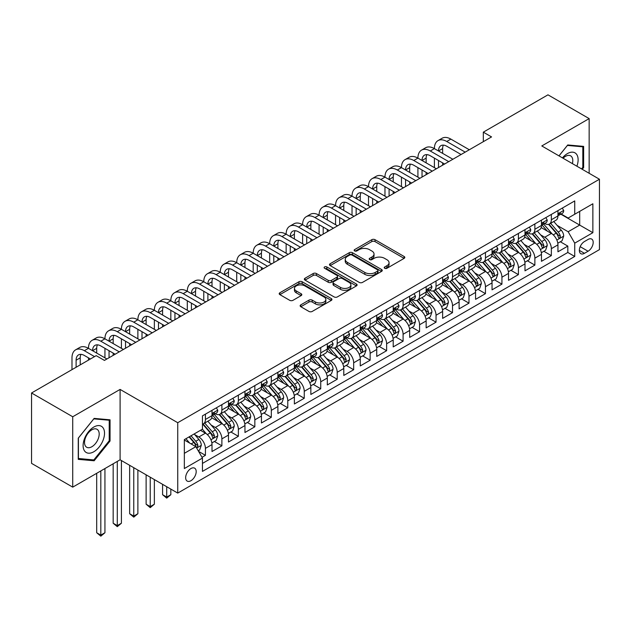 <?xml version="1.0" encoding="UTF-8"?>
<svg xmlns="http://www.w3.org/2000/svg" width="631" height="631" viewBox="0 0 631 631"><rect width="100%" height="100%" fill="white"/><g stroke="black" fill="none" stroke-linecap="round" stroke-linejoin="round"><path stroke-width="0.95" d="M384.689 268.285A1.601 0.923 0 0 0 386.953 268.285L404.132 258.363A2.287 1.317 0 0 0 404.802 257.432A2.287 1.317 0 0 0 404.132 256.494L375.027 239.693A2.287 1.317 0 0 0 371.793 239.693L354.614 249.616A1.601 0.923 0 0 0 354.149 250.262A1.601 0.923 0 0 0 354.614 250.917A1.601 0.923 0 0 0 356.878 250.917L359.102 249.639A7.32 4.228 0 0 1 369.45 249.639L371.88 251.035A7.32 4.228 0 0 1 374.017 254.025A7.32 4.228 0 0 1 371.88 257.014L369.656 258.292A1.601 0.923 0 0 0 369.182 258.947A1.601 0.923 0 0 0 369.656 259.601A1.601 0.923 0 0 0 371.919 259.601L374.144 258.316A7.32 4.228 0 0 1 384.492 258.316L386.913 259.72A7.32 4.228 0 0 1 389.059 262.709A7.32 4.228 0 0 1 386.913 265.69L384.689 266.976A1.601 0.923 0 0 0 384.224 267.631A1.601 0.923 0 0 0 384.689 268.285L384.689 266.976M190.925 480.719A7.454 4.307 120 0 0 195.791 474.149A7.454 4.307 120 0 0 194.656 468.178A7.454 4.307 120 0 0 190.925 468.549A7.454 4.307 120 0 0 186.058 475.119A7.454 4.307 120 0 0 187.194 481.09A7.454 4.307 120 0 0 190.925 480.719M300.813 304.852A2.287 1.317 0 0 0 300.143 305.79A2.287 1.317 0 0 0 300.813 306.721L308.977 311.438A2.287 1.317 0 0 0 312.211 311.438L331.291 300.419A2.287 1.317 0 0 0 331.961 299.488A2.287 1.317 0 0 0 331.291 298.55L302.186 281.749A2.287 1.317 0 0 0 298.952 281.749L279.872 292.768A2.287 1.317 0 0 0 279.202 293.699A2.287 1.317 0 0 0 279.872 294.63L289.739 300.324A2.287 1.317 0 0 0 292.973 300.324L301.137 295.608A2.287 1.317 0 0 0 301.807 294.677A2.287 1.317 0 0 0 301.137 293.746L296.247 290.923A6.121 3.534 0 0 1 294.456 288.422A6.121 3.534 0 0 1 298.226 285.165A6.121 3.534 0 0 1 304.899 285.93L324.058 296.988A6.121 3.534 0 0 1 325.848 299.488A6.121 3.534 0 0 1 322.07 302.746A6.121 3.534 0 0 1 315.405 301.981L312.211 300.143A2.287 1.317 0 0 0 308.977 300.143L300.813 304.852L300.813 306.721M120.095 389.422L72.731 416.76L31.55 392.987L31.55 463.367L72.731 487.14L120.095 459.794L177.745 493.087L177.745 422.707L120.095 389.422L120.095 459.794M589.157 173.296L589.157 118.604L541.792 145.95L599.45 179.236L177.745 422.707M589.157 118.604L547.976 94.831L483.314 132.163L483.314 141.667M31.55 392.987L96.204 355.655L104.438 360.411L491.557 136.919L483.314 132.163M359.268 282.404A2.287 1.317 0 0 0 362.502 282.404L381.581 271.385A2.287 1.317 0 0 0 382.252 270.454A2.287 1.317 0 0 0 381.581 269.516L352.477 252.715A2.287 1.317 0 0 0 349.243 252.715L330.163 263.734A2.287 1.317 0 0 0 329.492 264.665A2.287 1.317 0 0 0 330.163 265.596L359.268 282.404M325.225 268.632A1.601 0.923 0 0 1 326.842 268.853L326.842 266.952L356.436 284.037A2.287 1.317 0 0 1 357.107 284.967A2.287 1.317 0 0 1 356.436 285.906L337.356 296.917A2.287 1.317 0 0 1 334.122 296.917L305.018 280.117L305.018 278.247A2.287 1.317 0 0 0 304.347 279.178A2.287 1.317 0 0 0 305.018 280.117M305.018 278.247L313.181 273.531A2.287 1.317 0 0 1 316.415 273.531L328.223 280.345A2.287 1.317 0 0 0 331.456 280.345L336.867 277.222A2.287 1.317 0 0 0 337.538 276.291A2.287 1.317 0 0 0 336.867 275.353L324.579 268.262A1.601 0.923 0 0 1 324.113 267.607A1.601 0.923 0 0 1 325.099 266.755A1.601 0.923 0 0 1 326.842 266.952M201.999 457.301L205.422 455.33L198.584 451.378M194.695 434.585L198.828 436.975A9.315 5.379 60 0 1 205.422 448.381L212.008 444.579L212.008 451.52L221.891 445.817L214.398 441.487M211.172 425.073L215.305 427.463A9.315 5.379 60 0 1 221.891 438.876L228.485 435.067L228.485 442.015L238.368 436.305L230.867 431.983M227.641 415.561L231.774 417.951A9.315 5.379 60 0 1 238.368 429.364L244.954 425.562L244.954 432.503L254.837 426.793L247.344 422.47M244.11 406.056L248.251 408.438A9.315 5.379 60 0 1 254.837 419.852L261.431 416.05L261.431 422.991L271.314 417.288L263.813 412.958M260.587 396.544L264.72 398.926A9.315 5.379 60 0 1 271.314 410.339L277.9 406.538L277.9 413.479L287.783 407.776L280.29 403.446M277.056 387.032L281.197 389.422A9.315 5.379 60 0 1 287.783 400.835L294.377 397.025L294.377 403.974L304.26 398.264L296.759 393.933M293.533 377.519L297.666 379.909A9.315 5.379 60 0 1 304.26 391.323L310.846 387.521L310.846 394.462L320.729 388.751L313.236 384.429M310.002 368.007L314.143 370.397A9.315 5.379 60 0 1 320.729 381.81L327.315 378.008L327.315 384.949L337.206 379.247L329.705 374.917M326.479 358.503L330.612 360.885A9.315 5.379 60 0 1 337.206 372.298L343.792 368.496L343.792 375.437L353.675 369.734L346.182 365.404M342.948 348.99L347.089 351.38A9.315 5.379 60 0 1 353.675 362.793L360.262 358.984L360.262 365.933L370.145 360.222L362.651 355.892M359.425 339.478L363.559 341.868A9.315 5.379 60 0 1 370.145 353.281L376.739 349.479L376.739 356.42L386.622 350.71L379.128 346.387M375.895 329.966L380.036 332.356A9.315 5.379 60 0 1 386.622 343.769L393.208 339.967L393.208 346.908L403.091 341.205L395.598 336.875M392.372 320.461L396.505 322.843A9.315 5.379 60 0 1 403.091 334.256L409.685 330.455L409.685 337.396L419.568 331.693L412.075 327.363M408.841 310.949L412.982 313.339A9.315 5.379 60 0 1 419.568 324.752L426.154 320.942L426.154 327.883L436.037 322.181L428.544 317.85M425.318 301.437L429.451 303.826A9.315 5.379 60 0 1 436.037 315.24L442.631 311.43L442.631 318.379L452.514 312.668L445.021 308.346M441.787 291.924L445.92 294.314A9.315 5.379 60 0 1 452.514 305.727L459.1 301.926L459.1 308.867L468.983 303.156L461.49 298.834M458.264 282.42L462.397 284.802A9.315 5.379 60 0 1 468.983 296.215L475.577 292.413L475.577 299.354L485.46 293.652L477.967 289.321M474.733 272.907L478.866 275.297A9.315 5.379 60 0 1 485.46 286.703L492.046 282.901L492.046 289.842L501.929 284.139L494.436 279.809M491.21 263.395L495.343 265.785A9.315 5.379 60 0 1 501.929 277.198L508.523 273.389L508.523 280.338L518.406 274.627L510.905 270.305M507.679 253.883L511.812 256.273A9.315 5.379 60 0 1 518.406 267.686L524.992 263.884L524.992 270.825L534.875 265.115L527.382 260.792M524.148 244.371L528.289 246.76A9.315 5.379 60 0 1 534.875 258.174L541.469 254.372L541.469 261.313L551.352 255.61L551.352 248.661A9.315 5.379 -120 0 0 544.758 237.248L540.625 234.866M543.851 251.28L551.352 255.61M212.008 444.579A9.315 5.379 -120 0 0 205.422 433.166L200.477 430.318M228.485 435.067A9.315 5.379 -120 0 0 221.891 423.653L211.708 417.777M244.954 425.562A9.315 5.379 -120 0 0 238.368 414.149L228.177 408.265M261.431 416.05A9.315 5.379 -120 0 0 254.837 404.637L244.654 398.753M277.9 406.538A9.315 5.379 -120 0 0 271.314 395.124L261.124 389.248M294.377 397.025A9.315 5.379 -120 0 0 287.783 385.612L277.601 379.736M310.846 387.521A9.315 5.379 -120 0 0 304.26 376.108L294.07 370.223M327.315 378.008A9.315 5.379 -120 0 0 320.729 366.595L310.547 360.711M343.792 368.496A9.315 5.379 -120 0 0 337.206 357.083L327.016 351.199M360.262 358.984A9.315 5.379 -120 0 0 353.675 347.571L343.485 341.694M376.739 349.479A9.315 5.379 -120 0 0 370.145 338.066L359.962 332.182M393.208 339.967A9.315 5.379 -120 0 0 386.622 328.554L376.431 322.67M409.685 330.455A9.315 5.379 -120 0 0 403.091 319.041L392.908 313.157M426.154 320.942A9.315 5.379 -120 0 0 419.568 309.529L409.377 303.653M442.631 311.43A9.315 5.379 -120 0 0 436.037 300.025L425.854 294.141M459.1 301.926A9.315 5.379 -120 0 0 452.514 290.512L442.323 284.628M475.577 292.413A9.315 5.379 -120 0 0 468.983 281L458.8 275.116M492.046 282.901A9.315 5.379 -120 0 0 485.46 271.488L475.269 265.612M508.523 273.389A9.315 5.379 -120 0 0 501.929 261.975L491.746 256.099M524.992 263.884A9.315 5.379 -120 0 0 518.406 252.471L508.215 246.587M541.469 254.372A9.315 5.379 -120 0 0 534.875 242.959L524.692 237.075M588.084 239.441L584.456 241.531A7.225 4.172 120 0 0 579.739 247.896A7.225 4.172 120 0 0 580.851 253.686A7.225 4.172 120 0 0 584.456 253.323L588.084 251.233A7.225 4.172 120 0 0 592.801 244.867A7.225 4.172 120 0 0 591.697 239.078A7.225 4.172 120 0 0 588.084 239.441M177.745 493.087L599.45 249.616L599.45 179.236M184.339 453.326L195.862 446.669L202.456 458.082L202.456 471.396L574.738 256.462L574.738 243.148L568.152 231.735L557.094 225.354M202.456 458.082L184.339 468.549L184.339 439.633L202.456 429.175L202.456 415.861L574.738 200.918L574.738 214.232L592.864 203.774L592.864 232.689L574.738 243.148M215.218 413.715L215.305 413.762A9.315 5.379 60 0 0 219.967 414.228L226.553 410.426A9.315 5.379 -120 0 0 228.485 406.159L228.485 400.835M231.687 404.203L231.774 404.258A9.315 5.379 60 0 0 236.436 404.716L243.022 400.914A9.315 5.379 -120 0 0 244.954 396.647L244.954 391.323M248.164 394.698L248.251 394.746A9.315 5.379 60 0 0 252.913 395.203L259.499 391.401A9.315 5.379 -120 0 0 261.431 387.134L261.431 381.81M264.634 385.186L264.72 385.233A9.315 5.379 60 0 0 269.382 385.699L275.968 381.889A9.315 5.379 -120 0 0 277.9 377.63L277.9 372.298M281.11 375.674L281.197 375.721A9.315 5.379 60 0 0 285.851 376.186L292.445 372.385A9.315 5.379 -120 0 0 294.377 368.118L294.377 362.793M297.58 366.161L297.666 366.217A9.315 5.379 60 0 0 302.328 366.674L308.914 362.872A9.315 5.379 -120 0 0 310.846 358.605L310.846 353.281M314.057 356.657L314.143 356.704A9.315 5.379 60 0 0 318.797 357.162L325.391 353.36A9.315 5.379 -120 0 0 327.315 349.093L327.315 343.769M330.526 347.145L330.612 347.192A9.315 5.379 60 0 0 335.274 347.657L341.86 343.848A9.315 5.379 -120 0 0 343.792 339.581L343.792 334.256M347.003 337.632L347.089 337.68A9.315 5.379 60 0 0 351.743 338.145L358.337 334.343A9.315 5.379 -120 0 0 360.262 330.076L360.262 324.744M363.472 328.12L363.559 328.175A9.315 5.379 60 0 0 368.22 328.633L374.806 324.831A9.315 5.379 -120 0 0 376.739 320.564L376.739 315.24M379.949 318.608L380.036 318.663A9.315 5.379 60 0 0 384.689 319.12L391.283 315.319A9.315 5.379 -120 0 0 393.208 311.051L393.208 305.727M396.418 309.103L396.505 309.151A9.315 5.379 60 0 0 401.166 309.616L407.752 305.806A9.315 5.379 -120 0 0 409.685 301.539L409.685 296.215M412.895 299.591L412.982 299.638A9.315 5.379 60 0 0 417.635 300.104L424.229 296.294A9.315 5.379 -120 0 0 426.154 292.035L426.154 286.703M429.364 290.079L429.451 290.126A9.315 5.379 60 0 0 434.112 290.591L440.698 286.789A9.315 5.379 -120 0 0 442.631 282.522L442.631 277.198M445.841 280.566L445.92 280.621A9.315 5.379 60 0 0 450.581 281.079L457.175 277.277A9.315 5.379 -120 0 0 459.1 273.01L459.1 267.686M462.31 271.062L462.397 271.109A9.315 5.379 60 0 0 467.058 271.567L473.644 267.765A9.315 5.379 -120 0 0 475.577 263.498L475.577 258.174M478.779 261.55L478.866 261.597A9.315 5.379 60 0 0 483.527 262.062L490.113 258.253A9.315 5.379 -120 0 0 492.046 253.993L492.046 248.661M495.256 252.037L495.343 252.084A9.315 5.379 60 0 0 500.004 252.55L506.59 248.748A9.315 5.379 -120 0 0 508.523 244.481L508.523 239.157M511.725 242.525L511.812 242.58A9.315 5.379 60 0 0 516.473 243.038L523.06 239.236A9.315 5.379 -120 0 0 524.992 234.969L524.992 229.645M528.202 233.02L528.289 233.068A9.315 5.379 60 0 0 532.95 233.525L539.537 229.723A9.315 5.379 -120 0 0 541.469 225.456L541.469 220.132M202.456 463.414L567.821 252.471L567.821 246.098L557.938 251.801L557.938 244.86A9.315 5.379 -120 0 0 551.352 233.446L541.161 227.562M544.671 223.508L544.758 223.555A9.315 5.379 -120 0 0 549.42 224.021A9.315 5.379 -120 0 0 551.352 219.754L551.352 214.43M549.42 224.021L556.006 220.211A9.315 5.379 -120 0 0 557.938 215.944L557.938 210.62M205.422 414.149L205.422 419.473A9.315 5.379 60 0 1 203.49 423.74A9.315 5.379 60 0 1 202.456 424.111M203.49 423.74L210.084 419.93A9.315 5.379 -120 0 0 212.008 415.671L212.008 410.339M221.891 404.637L221.891 409.961A9.315 5.379 60 0 1 219.967 414.228M238.368 395.124L238.368 400.448A9.315 5.379 60 0 1 236.436 404.716M254.837 385.612L254.837 390.944A9.315 5.379 60 0 1 252.913 395.203M271.314 376.108L271.314 381.432A9.315 5.379 60 0 1 269.382 385.699M287.783 366.595L287.783 371.919A9.315 5.379 60 0 1 285.851 376.186M304.26 357.083L304.26 362.407A9.315 5.379 60 0 1 302.328 366.674M320.729 347.571L320.729 352.903A9.315 5.379 60 0 1 318.797 357.162M337.206 338.066L337.206 343.39A9.315 5.379 60 0 1 335.274 347.657M353.675 328.554L353.675 333.878A9.315 5.379 60 0 1 351.743 338.145M370.145 319.041L370.145 324.366A9.315 5.379 60 0 1 368.22 328.633M386.622 309.529L386.622 314.853A9.315 5.379 60 0 1 384.689 319.12M403.091 300.017L403.091 305.349A9.315 5.379 60 0 1 401.166 309.616M419.568 290.512L419.568 295.836A9.315 5.379 60 0 1 417.635 300.104M436.037 281L436.037 286.324A9.315 5.379 60 0 1 434.112 290.591M452.514 271.488L452.514 276.812A9.315 5.379 60 0 1 450.581 281.079M468.983 261.975L468.983 267.307A9.315 5.379 60 0 1 467.058 271.567M485.46 252.471L485.46 257.795A9.315 5.379 60 0 1 483.527 262.062M501.929 242.959L501.929 248.283A9.315 5.379 60 0 1 500.004 252.55M518.406 233.446L518.406 238.77A9.315 5.379 60 0 1 516.473 243.038M534.875 223.934L534.875 229.266A9.315 5.379 60 0 1 532.95 233.525M534.875 258.174L534.875 265.115M518.406 267.686L518.406 274.627M501.929 277.198L501.929 284.139M485.46 286.703L485.46 293.652M468.983 296.215L468.983 303.156M452.514 305.727L452.514 312.668M436.037 315.24L436.037 322.181M419.568 324.752L419.568 331.693M403.091 334.256L403.091 341.205M386.622 343.769L386.622 350.71M370.145 353.281L370.145 360.222M353.675 362.793L353.675 369.734M337.206 372.298L337.206 379.247M320.729 381.81L320.729 388.751M304.26 391.323L304.26 398.264M287.783 400.835L287.783 407.776M271.314 410.339L271.314 417.288M254.837 419.852L254.837 426.793M238.368 429.364L238.368 436.305M221.891 438.876L221.891 445.817M205.422 448.381L205.422 455.33M195.862 446.669L184.339 440.012M568.152 231.735L579.684 225.078L579.684 211.385L592.864 203.774M560.817 214.185L592.864 232.689M561.148 213.996L568.152 218.042L574.738 214.232M72.731 416.76L72.731 487.14M560.328 241.768L567.821 246.098M567.821 252.471L574.738 256.462M582.247 169.305L583.636 167.578L583.636 146.384L567.742 144.964L558.971 155.873M78.252 459.36L94.145 460.78L110.046 441.006L110.046 419.812L94.145 418.392L78.252 438.166L78.252 459.36M582.815 167.105L583.636 167.578M109.218 440.533L110.046 441.006M92.465 459.81L94.145 460.78M385.328 268.506L386.913 267.591A7.32 4.228 0 0 0 389.059 264.61L389.059 262.709M374.017 254.025L374.017 255.926A7.32 4.228 0 0 1 371.88 258.915L370.294 259.83M404.1 258.379L375.027 241.594A2.287 1.317 0 0 0 371.793 241.594L355.253 251.146M381.55 271.401L352.477 254.616A2.287 1.317 0 0 0 349.243 254.616L330.194 265.619M377.535 271.109A1.601 0.923 0 0 0 378.008 270.454A1.601 0.923 0 0 0 377.535 269.8L351.988 255.05A1.601 0.923 0 0 0 349.724 255.05L347.381 256.407A7.32 4.228 0 0 0 345.236 259.388A7.32 4.228 0 0 0 347.381 262.378L364.844 272.458A7.32 4.228 0 0 0 375.193 272.458L377.535 271.109L377.535 273.01A1.601 0.923 0 0 0 378.008 272.355L378.008 270.454M345.236 259.388L345.236 261.297A7.32 4.228 0 0 0 347.381 264.279L347.381 262.378M377.535 273.01L375.193 274.359A7.32 4.228 0 0 1 364.844 274.359L347.381 264.279M305.049 280.132L313.181 275.439L313.181 273.531M337.538 276.291L337.538 278.192A2.287 1.317 0 0 1 336.867 279.123L331.456 282.254A2.287 1.317 0 0 1 328.223 282.254L316.415 275.439A2.287 1.317 0 0 0 313.181 275.439M326.842 268.853L356.405 285.922M340.472 287.42A6.121 3.534 0 0 0 347.137 288.186A6.121 3.534 0 0 0 350.907 284.92A6.121 3.534 0 0 0 349.117 282.428L342.365 278.531A2.287 1.317 0 0 0 339.131 278.531L333.72 281.655A2.287 1.317 0 0 0 333.05 282.585A2.287 1.317 0 0 0 333.72 283.524L340.472 287.42L340.472 289.321A6.121 3.534 0 0 0 347.137 290.086A6.121 3.534 0 0 0 350.907 286.821L350.907 284.92M333.05 282.585L333.05 284.494A2.287 1.317 0 0 0 333.72 285.425L333.72 283.524M340.472 289.321L333.72 285.425M325.848 299.488L325.848 301.389A6.121 3.534 0 0 1 322.07 304.647A6.121 3.534 0 0 1 315.405 303.882L312.211 302.044A2.287 1.317 0 0 0 308.977 302.044L300.845 306.737M294.456 288.422L294.456 290.323A6.121 3.534 0 0 0 296.247 292.823L296.247 290.923M301.105 295.631L296.247 292.823M331.291 298.55L331.291 300.419L302.186 283.65A2.287 1.317 0 0 0 298.952 283.65L279.904 294.645L279.872 292.768M557.796 243.227L562.055 240.774L563.704 236.018A6.176 3.565 -120 0 0 561.298 230.22L553.773 221.505M552.267 234.054L543.662 224.092M547.369 231.151L542.376 225.37A14.789 8.542 -120 0 0 541.919 224.857M548.584 224.352L556.195 233.17A6.176 3.565 60 0 1 558.396 237.422L558.845 238.155L559.673 238.037L560.367 236.278A6.176 3.565 -120 0 0 558.167 232.027L550.642 223.311M549.025 224.21L557.205 233.683A3.147 1.814 60 0 1 558.001 234.913L560.367 236.278M562.3 208.104L563.704 210.525A6.176 3.565 60 0 1 562.426 213.254L559.295 215.068A6.176 3.565 -120 0 0 560.367 213.641L560.241 213.097M71.989 369.64L71.989 357.848A17.471 10.088 60 0 1 75.61 349.842L79.727 347.468A17.471 10.088 60 0 1 88.466 348.336A17.471 10.088 60 0 1 92.079 340.338L96.204 337.956A17.471 10.088 60 0 1 104.935 338.823A17.471 10.088 60 0 1 108.556 330.825L112.673 328.451A17.471 10.088 60 0 1 121.412 329.311A17.471 10.088 60 0 1 125.025 321.313L129.15 318.939A17.471 10.088 60 0 1 137.881 319.799A17.471 10.088 60 0 1 141.502 311.801L145.619 309.427A17.471 10.088 60 0 1 154.358 310.294A17.471 10.088 60 0 1 157.971 302.296L162.088 299.914A17.471 10.088 60 0 1 170.827 300.782A17.471 10.088 60 0 1 174.448 292.784L178.565 290.402A17.471 10.088 60 0 1 187.297 291.27A17.471 10.088 60 0 1 190.917 283.272L195.034 280.898A17.471 10.088 60 0 1 203.774 281.757A17.471 10.088 60 0 1 207.394 273.759L211.511 271.385A17.471 10.088 60 0 1 220.243 272.253A17.471 10.088 60 0 1 223.863 264.255L227.98 261.873A17.471 10.088 60 0 1 236.72 262.741A17.471 10.088 60 0 1 240.34 254.743L244.457 252.361A17.471 10.088 60 0 1 253.189 253.228A17.471 10.088 60 0 1 256.809 245.23L260.926 242.856A17.471 10.088 60 0 1 269.666 243.716A17.471 10.088 60 0 1 273.286 235.718L277.403 233.344A17.471 10.088 60 0 1 286.135 234.211A17.471 10.088 60 0 1 289.755 226.213L293.872 223.831A17.471 10.088 60 0 1 302.612 224.699A17.471 10.088 60 0 1 306.232 216.701L310.349 214.319A17.471 10.088 60 0 1 319.081 215.187A17.471 10.088 60 0 1 322.701 207.189L326.819 204.815A17.471 10.088 60 0 1 335.558 205.674A17.471 10.088 60 0 1 339.17 197.677L343.296 195.302A17.471 10.088 60 0 1 352.027 196.162A17.471 10.088 60 0 1 355.647 188.164L359.765 185.79A17.471 10.088 60 0 1 368.504 186.658A17.471 10.088 60 0 1 372.116 178.66L376.242 176.278A17.471 10.088 60 0 1 384.973 177.145A17.471 10.088 60 0 1 388.593 169.147L392.711 166.765A17.471 10.088 60 0 1 401.45 167.633A17.471 10.088 60 0 1 405.063 159.635L409.18 157.261A17.471 10.088 60 0 1 417.919 158.121A17.471 10.088 60 0 1 421.54 150.123L425.657 147.749A17.471 10.088 60 0 1 434.396 148.616A17.471 10.088 60 0 1 438.009 140.618L442.126 138.236A17.471 10.088 60 0 1 450.865 139.104L469.314 149.752M438.009 140.618A17.471 10.088 60 0 1 446.748 141.478L465.197 152.134M558.143 215.352L558.167 215.352A6.176 3.565 -120 0 0 559.295 215.068M559.571 213.183L560.367 213.641C559.981 212.71 559.326 213.097 558.396 214.785A6.176 3.565 60 0 1 557.938 215.66M461.08 154.508L446.748 146.234A11.65 6.728 -120 0 0 440.927 145.658A11.65 6.728 -120 0 0 438.513 150.99L442.631 148.616L442.631 153.372M443.356 145.122A11.65 6.728 -120 0 0 442.631 148.616M438.513 160.503L438.513 167.538M442.631 162.877L442.631 165.164M434.396 167.633L434.396 158.121M576.9 166.221A15.144 8.739 120 0 0 567.411 153.609A15.144 8.739 120 0 0 562.45 157.876M572.388 163.61A10.364 5.987 120 0 0 570.645 155.865A10.364 5.987 120 0 0 565.463 156.378A10.364 5.987 120 0 0 563.065 158.231M559.011 155.889L567.411 145.438L582.815 146.81L582.815 167.349L581.561 168.911M581.79 146.218L582.815 146.81M103.09 440.225A15.144 8.739 120 0 0 99.17 425.602A15.144 8.739 120 0 0 84.546 438.569A15.144 8.739 120 0 0 88.466 453.192A15.144 8.739 120 0 0 103.09 440.225M98.215 438.837A10.364 5.987 120 0 0 97.048 429.293A10.364 5.987 120 0 0 85.516 437.701A10.364 5.987 120 0 0 86.684 447.253A10.364 5.987 120 0 0 98.215 438.837M78.418 458.556L78.418 438.024L93.814 418.858L109.218 420.238L109.218 440.769L93.814 459.936L78.252 458.461M108.201 419.647L109.218 420.238M541.327 252.739L545.586 250.278L547.227 245.522A6.176 3.565 -120 0 0 544.829 239.733L537.297 231.017M535.79 243.558L527.193 233.604M530.9 240.663L525.907 234.882A14.789 8.542 -120 0 0 525.449 234.361M532.107 233.864L539.718 242.675A6.176 3.565 60 0 1 541.919 246.926L542.368 247.66L543.204 247.541L543.898 245.79A6.176 3.565 -120 0 0 541.698 241.539L534.173 232.823M532.556 233.722L540.735 243.187A3.147 1.814 60 0 1 541.524 244.418L543.898 245.79M524.858 262.251L529.109 259.791L530.758 255.034A6.176 3.565 -120 0 0 528.352 249.237L520.827 240.529M519.321 253.07L510.716 243.109M514.423 250.168L509.43 244.394A14.789 8.542 -120 0 0 508.972 243.874M515.637 243.377L523.249 252.187A6.176 3.565 60 0 1 525.449 256.438L525.899 257.172L526.735 257.054L527.421 255.303A6.176 3.565 -120 0 0 525.221 251.043L517.696 242.336M516.079 243.227L524.258 252.7A3.147 1.814 60 0 1 525.055 253.93L527.421 255.303M508.381 271.756L512.64 269.303L514.289 264.547A6.176 3.565 -120 0 0 511.883 258.749L504.358 250.034M502.844 262.583L494.247 252.621M497.954 259.68L492.961 253.899A14.789 8.542 -120 0 0 492.503 253.386M499.16 252.881L506.772 261.699A6.176 3.565 60 0 1 508.972 265.951L509.422 266.684L510.258 266.566L510.952 264.807A6.176 3.565 -120 0 0 508.752 260.556L501.227 251.84M499.61 252.739L507.789 262.212A3.147 1.814 60 0 1 508.578 263.442L510.952 264.807M491.912 281.268L496.163 278.815L497.812 274.059A6.176 3.565 -120 0 0 495.406 268.262L487.881 259.546M486.375 272.095L477.77 262.133M481.477 269.192L476.484 263.411A14.789 8.542 -120 0 0 476.026 262.898M482.691 262.393L490.303 271.212A6.176 3.565 60 0 1 492.503 275.463L492.953 276.197L493.789 276.078L494.483 274.319A6.176 3.565 -120 0 0 492.275 270.068L484.75 261.352M483.133 262.251L491.32 271.724A3.147 1.814 60 0 1 492.109 272.955L494.483 274.319M545.831 217.608L547.227 220.038A6.176 3.565 60 0 1 545.949 222.767L542.826 224.573A6.176 3.565 -120 0 0 543.898 223.153L543.764 222.609M421.54 150.123A17.471 10.088 60 0 1 430.271 150.99L434.396 148.616L452.845 159.264M430.271 150.99L448.72 161.646M541.674 224.865L541.698 224.865A6.176 3.565 -120 0 0 542.826 224.573M543.102 222.696L543.898 223.153C543.512 222.222 542.849 222.601 541.919 224.297A6.176 3.565 60 0 1 541.469 225.172M444.603 164.021L430.271 155.747A11.65 6.728 -120 0 0 424.45 155.171A11.65 6.728 -120 0 0 422.036 160.503L426.154 158.121L426.154 162.877M426.887 154.634A11.65 6.728 -120 0 0 426.154 158.121M422.036 170.015L422.036 177.051M426.154 172.389L426.154 174.669M417.919 177.145L417.919 167.633M529.362 227.121L530.758 229.55A6.176 3.565 60 0 1 529.48 232.279L526.349 234.085A6.176 3.565 -120 0 0 527.421 232.665L527.295 232.113M405.063 159.635A17.471 10.088 60 0 1 413.802 160.503L417.919 158.121L436.368 168.777M413.802 160.503L432.251 171.151M525.197 234.377L525.221 234.377A6.176 3.565 -120 0 0 526.349 234.085M526.625 232.2L527.421 232.665C527.035 231.735 526.38 232.113 525.449 233.801A6.176 3.565 60 0 1 524.992 234.685M428.133 173.533L413.802 165.259A11.65 6.728 -120 0 0 407.981 164.683A11.65 6.728 -120 0 0 405.567 170.015L409.685 167.633L409.685 172.389M410.41 164.139A11.65 6.728 -120 0 0 409.685 167.633M405.567 179.519L405.567 186.563M409.685 181.902L409.685 184.181M401.45 186.658L401.45 177.145M512.885 236.633L514.289 239.054A6.176 3.565 60 0 1 513.011 241.791L509.88 243.598A6.176 3.565 -120 0 0 510.952 242.178L510.818 241.626M388.593 169.147A17.471 10.088 60 0 1 397.325 170.015L401.45 167.633L419.899 178.289M397.325 170.015L415.782 180.663M508.728 243.889L508.752 243.889A6.176 3.565 -120 0 0 509.88 243.598M510.156 241.712L510.952 242.178C510.566 241.247 509.903 241.626 508.972 243.314A6.176 3.565 60 0 1 508.523 244.197M411.657 183.045L397.325 174.771A11.65 6.728 -120 0 0 391.504 174.188A11.65 6.728 -120 0 0 389.09 179.519L393.208 177.145L393.208 181.902M393.941 173.651A11.65 6.728 -120 0 0 393.208 177.145M389.09 189.032L389.09 196.067M393.208 191.414L393.208 193.693M384.973 196.162L384.973 186.658M496.416 246.145L497.812 248.567A6.176 3.565 60 0 1 496.534 251.304L493.403 253.11A6.176 3.565 -120 0 0 494.483 251.682L494.349 251.138M372.116 178.66A17.471 10.088 60 0 1 380.856 179.519L384.973 177.145L403.422 187.793M380.856 179.519L399.305 190.176M492.251 253.394L492.275 253.394A6.176 3.565 -120 0 0 493.403 253.11M493.679 251.225L494.483 251.682C494.089 250.752 493.434 251.138 492.503 252.826A6.176 3.565 60 0 1 492.046 253.701M395.187 192.55L380.856 184.276A11.65 6.728 -120 0 0 375.035 183.7A11.65 6.728 -120 0 0 372.621 189.032L376.739 186.658L376.739 191.414M377.464 183.164A11.65 6.728 -120 0 0 376.739 186.658M372.621 198.544L372.621 205.58M376.739 200.918L376.739 203.206M368.504 205.674L368.504 196.162M475.435 290.781L479.694 288.32L481.343 283.564A6.176 3.565 -120 0 0 478.937 277.774L471.412 269.058M469.898 281.6L461.3 271.645M465.008 278.705L460.015 272.923A14.789 8.542 -120 0 0 459.557 272.411M466.214 271.906L473.826 280.716A6.176 3.565 60 0 1 476.026 284.975L476.476 285.701L477.312 285.583L478.006 283.832A6.176 3.565 -120 0 0 475.806 279.58L468.281 270.865M466.664 271.764L474.843 281.229A3.147 1.814 60 0 1 475.64 282.459L478.006 283.832M479.939 255.658L481.343 258.079A6.176 3.565 60 0 1 480.065 260.808L476.933 262.614A6.176 3.565 -120 0 0 478.006 261.195L477.88 260.65M355.647 188.164A17.471 10.088 60 0 1 364.387 189.032L368.504 186.658L386.953 197.306M364.387 189.032L382.836 199.688M475.782 262.906L475.806 262.906A6.176 3.565 -120 0 0 476.933 262.614M477.21 260.737L478.006 261.195C477.62 260.264 476.957 260.642 476.026 262.338A6.176 3.565 60 0 1 475.577 263.214M378.71 202.062L364.387 193.788A11.65 6.728 -120 0 0 358.558 193.212A11.65 6.728 -120 0 0 356.144 198.544L360.262 196.17L360.262 200.918M360.995 192.676A11.65 6.728 -120 0 0 360.262 196.17M356.144 208.056L356.144 215.092M360.262 210.431L360.262 212.71M352.027 215.187L352.027 205.674M458.966 300.293L463.217 297.832L464.866 293.076A6.176 3.565 -120 0 0 462.46 287.279L454.935 278.571M453.429 291.112L444.823 281.15M448.531 288.209L443.538 282.436A14.789 8.542 -120 0 0 443.08 281.915M449.745 281.418L457.357 290.228A6.176 3.565 60 0 1 459.557 294.48L460.007 295.213L460.843 295.095L461.537 293.344A6.176 3.565 -120 0 0 459.336 289.085L451.804 280.377M450.187 281.268L458.374 290.741A3.147 1.814 60 0 1 459.163 291.972L461.537 293.344M463.469 265.162L464.866 267.591A6.176 3.565 60 0 1 463.588 270.32L460.456 272.127A6.176 3.565 -120 0 0 461.537 270.707L461.403 270.155M339.17 197.677A17.471 10.088 60 0 1 347.91 198.544L352.027 196.162L370.476 206.818M347.91 198.544L366.359 209.192M459.305 272.418L459.336 272.418A6.176 3.565 -120 0 0 460.456 272.127M460.74 270.249L461.537 270.707C461.143 269.776 460.488 270.155 459.557 271.851A6.176 3.565 60 0 1 459.1 272.726M362.241 211.574L347.91 203.3A11.65 6.728 -120 0 0 342.089 202.725A11.65 6.728 -120 0 0 339.675 208.056L343.792 205.674L343.792 210.431M344.518 202.188A11.65 6.728 -120 0 0 343.792 205.674M339.675 217.561L339.675 224.604M343.792 219.943L343.792 222.222M335.558 224.699L335.558 215.187M442.489 309.805L446.748 307.344L448.396 302.588A6.176 3.565 -120 0 0 445.991 296.791L438.466 288.075M436.952 300.624L428.354 290.662M432.061 297.722L427.069 291.94A14.789 8.542 -120 0 0 426.611 291.427M433.268 290.923L440.88 299.741A6.176 3.565 60 0 1 443.08 303.992L443.53 304.726L444.366 304.607L445.06 302.848A6.176 3.565 -120 0 0 442.859 298.597L435.335 289.881M433.718 290.781L441.897 300.253A3.147 1.814 60 0 1 442.694 301.484L445.06 302.848M446.993 274.674L448.396 277.104A6.176 3.565 60 0 1 447.119 279.833L443.987 281.639A6.176 3.565 -120 0 0 445.06 280.219L444.934 279.667M322.701 207.189A17.471 10.088 60 0 1 331.441 208.056L335.558 205.674L354.007 216.33M331.441 208.056L349.889 218.705M442.836 281.931L442.859 281.931A6.176 3.565 -120 0 0 443.987 281.639M444.263 279.754L445.06 280.219C444.674 279.288 444.011 279.667 443.08 281.355A6.176 3.565 60 0 1 442.631 282.238M345.772 221.087L331.441 212.813A11.65 6.728 -120 0 0 325.612 212.229A11.65 6.728 -120 0 0 323.198 217.561L327.315 215.187L327.315 219.943M328.049 211.693A11.65 6.728 -120 0 0 327.315 215.187M323.198 227.073L323.198 234.109M327.315 229.455L327.315 231.735M319.081 234.211L319.081 224.699M426.02 319.31L430.271 316.857L431.919 312.1A6.176 3.565 -120 0 0 429.514 306.303L421.989 297.587M420.483 310.136L411.877 300.175M415.584 307.234L410.592 301.452A14.789 8.542 -120 0 0 410.134 300.94M416.799 300.435L424.411 309.253A6.176 3.565 60 0 1 426.611 313.504L427.061 314.238L427.897 314.12L428.591 312.361A6.176 3.565 -120 0 0 426.39 308.109L418.858 299.394M417.249 300.293L425.428 309.766A3.147 1.814 60 0 1 426.217 310.996L428.591 312.361M430.523 284.187L431.919 286.608A6.176 3.565 60 0 1 430.642 289.345L427.51 291.151A6.176 3.565 -120 0 0 428.591 289.724L428.457 289.179M306.232 216.701A17.471 10.088 60 0 1 314.964 217.561L319.081 215.187L337.53 225.835M314.964 217.561L333.413 228.217M426.359 291.435L426.39 291.435A6.176 3.565 -120 0 0 427.51 291.151M427.794 289.266L428.591 289.724C428.197 288.793 427.542 289.179 426.611 290.867A6.176 3.565 60 0 1 426.154 291.743M329.295 230.591L314.964 222.317A11.65 6.728 -120 0 0 309.143 221.741A11.65 6.728 -120 0 0 306.729 227.073L310.846 224.699L310.846 229.455M311.572 221.205A11.65 6.728 -120 0 0 310.846 224.699M306.729 236.586L306.729 243.621M310.846 238.96L310.846 241.247M302.612 243.716L302.612 234.211M409.543 328.822L413.802 326.369L415.45 321.613A6.176 3.565 -120 0 0 413.045 315.815L405.52 307.1M404.014 319.641L395.408 309.687M399.115 316.746L394.123 310.965A14.789 8.542 -120 0 0 393.665 310.452M400.322 309.947L407.934 318.758A6.176 3.565 60 0 1 410.142 323.017L410.584 323.742L411.42 323.632L412.114 321.873A6.176 3.565 -120 0 0 409.913 317.622L402.389 308.906M400.772 309.805L408.951 319.27A3.147 1.814 60 0 1 409.748 320.501L412.114 321.873M393.074 338.334L397.325 335.873L398.973 331.117A6.176 3.565 -120 0 0 396.568 325.32L389.043 316.612M387.537 329.153L378.931 319.199M382.638 326.259L377.646 320.477A14.789 8.542 -120 0 0 377.188 319.956M383.853 319.46L391.465 328.27A6.176 3.565 60 0 1 393.665 332.521L394.115 333.255L394.951 333.136L395.645 331.385A6.176 3.565 -120 0 0 393.444 327.134L385.912 318.418M384.303 319.318L392.482 328.783A3.147 1.814 60 0 1 393.271 330.013L395.645 331.385M376.597 347.847L380.856 345.386L382.504 340.63A6.176 3.565 -120 0 0 380.099 334.832L372.574 326.117M371.067 338.666L362.462 328.704M366.169 335.763L361.177 329.981A14.789 8.542 -120 0 0 360.719 329.469M367.376 328.972L374.995 337.782A6.176 3.565 60 0 1 377.196 342.034L377.646 342.767L378.474 342.649L379.168 340.89A6.176 3.565 -120 0 0 376.967 336.638L369.443 327.931M367.826 328.822L376.005 338.295A3.147 1.814 60 0 1 376.802 339.525L379.168 340.89M360.127 357.351L364.387 354.898L366.027 350.142A6.176 3.565 -120 0 0 363.63 344.345L356.097 335.629M354.59 348.178L345.985 338.216M349.692 345.275L344.7 339.494A14.789 8.542 -120 0 0 344.242 338.981M350.907 338.476L358.518 347.295A6.176 3.565 60 0 1 360.719 351.546L361.169 352.279L362.005 352.161L362.699 350.402A6.176 3.565 -120 0 0 360.498 346.151L352.966 337.435M351.357 338.334L359.536 347.807A3.147 1.814 60 0 1 360.325 349.038L362.699 350.402M343.65 366.863L347.91 364.41L349.558 359.654A6.176 3.565 -120 0 0 347.153 353.857L339.628 345.141M338.121 357.682L329.516 347.728M333.223 354.788L328.23 349.006A14.789 8.542 -120 0 0 327.773 348.493M334.43 347.989L342.049 356.807A6.176 3.565 60 0 1 344.25 361.058L344.7 361.784L345.528 361.673L346.222 359.915A6.176 3.565 -120 0 0 344.021 355.663L336.497 346.947M334.88 347.847L343.059 357.32A3.147 1.814 60 0 1 343.856 358.55L346.222 359.915M327.181 376.376L331.441 373.915L333.081 369.159A6.176 3.565 -120 0 0 330.683 363.369L323.151 354.654M321.644 367.195L313.047 357.241M316.754 364.3L311.761 358.518A14.789 8.542 -120 0 0 311.296 357.998M317.961 357.501L325.572 366.311A6.176 3.565 60 0 1 327.773 370.563L328.223 371.296L329.059 371.178L329.753 369.427A6.176 3.565 -120 0 0 327.552 365.175L320.027 356.46M318.41 357.359L326.59 366.824A3.147 1.814 60 0 1 327.379 368.054L329.753 369.427M310.704 385.888L314.964 383.427L316.612 378.671A6.176 3.565 -120 0 0 314.206 372.874L306.682 364.158M305.175 376.707L296.57 366.745M300.277 373.804L295.284 368.031A14.789 8.542 -120 0 0 294.827 367.51M301.492 367.013L309.103 375.824A6.176 3.565 60 0 1 311.304 380.075L311.753 380.808L312.582 380.69L313.276 378.939A6.176 3.565 -120 0 0 311.075 374.68L303.55 365.972M301.933 366.863L310.113 376.336A3.147 1.814 60 0 1 310.909 377.567L313.276 378.939M294.235 395.392L298.495 392.939L300.135 388.183A6.176 3.565 -120 0 0 297.737 382.386L290.205 373.67M288.698 386.219L280.101 376.257M283.808 383.317L278.815 377.535A14.789 8.542 -120 0 0 278.35 377.022M285.015 376.518L292.626 385.336A6.176 3.565 60 0 1 294.827 389.587L295.276 390.321L296.113 390.203L296.807 388.444A6.176 3.565 -120 0 0 294.606 384.192L287.081 375.477M285.464 376.376L293.644 385.849A3.147 1.814 60 0 1 294.432 387.079L296.807 388.444M277.766 404.905L282.018 402.452L283.666 397.696A6.176 3.565 -120 0 0 281.26 391.898L273.736 383.183M272.229 395.732L263.624 385.77M267.331 392.829L262.338 387.048A14.789 8.542 -120 0 0 261.881 386.535M268.546 386.03L276.157 394.848A6.176 3.565 60 0 1 278.358 399.1L278.807 399.833L279.636 399.715L280.33 397.956A6.176 3.565 -120 0 0 278.129 393.705L270.604 384.989M268.987 385.888L277.167 395.361A3.147 1.814 60 0 1 277.963 396.591L280.33 397.956M261.289 414.417L265.548 411.956L267.189 407.2A6.176 3.565 -120 0 0 264.791 401.411L257.259 392.695M255.752 405.236L247.155 395.282M250.862 402.341L245.869 396.56A14.789 8.542 -120 0 0 245.412 396.047M252.069 395.542L259.68 404.353A6.176 3.565 60 0 1 261.881 408.612L262.33 409.338L263.166 409.219L263.861 407.468A6.176 3.565 -120 0 0 261.66 403.217L254.135 394.501M252.518 395.4L260.698 404.865A3.147 1.814 60 0 1 261.486 406.096L263.861 407.468M166.71 486.714L166.71 497.078L170.827 494.704L170.827 489.088M170.827 494.704L166.71 498.127L162.593 494.704L162.593 484.332M162.593 494.704L166.71 497.078L166.71 498.127M244.82 423.929L249.071 421.469L250.72 416.712A6.176 3.565 -120 0 0 248.314 410.915L240.79 402.207M239.283 414.748L230.678 404.786M234.385 411.846L229.392 406.072A14.789 8.542 -120 0 0 228.935 405.552M235.6 405.055L243.211 413.865A6.176 3.565 60 0 1 245.412 418.116L245.861 418.85L246.697 418.732L247.384 416.981A6.176 3.565 -120 0 0 245.183 412.721L237.658 404.014M236.041 404.905L244.221 414.378A3.147 1.814 60 0 1 245.017 415.608L247.384 416.981M150.233 477.202L150.233 506.59L154.358 504.216L154.358 479.576M154.358 504.216L150.233 507.639L146.116 504.216L146.116 474.827M146.116 504.216L150.233 506.59L150.233 507.639M228.343 433.442L232.602 430.981L234.251 426.225A6.176 3.565 -120 0 0 231.845 420.427L224.32 411.712M222.806 424.261L214.209 414.299M217.916 421.358L212.923 415.577A14.789 8.542 -120 0 0 212.466 415.064M219.123 414.559L226.734 423.377A6.176 3.565 60 0 1 228.935 427.629L229.384 428.362L230.22 428.244L230.914 426.485A6.176 3.565 -120 0 0 228.714 422.234L221.189 413.518M219.572 414.417L227.752 423.89A3.147 1.814 60 0 1 228.54 425.12L230.914 426.485M133.764 467.689L133.764 516.103L137.881 513.721L137.881 470.071M137.881 513.721L133.764 517.144L129.647 513.721L129.647 465.315M129.647 513.721L133.764 516.103L133.764 517.144M414.046 293.699L415.45 296.12A6.176 3.565 60 0 1 414.173 298.849L411.041 300.656A6.176 3.565 -120 0 0 412.114 299.236L411.988 298.692M289.755 226.213A17.471 10.088 60 0 1 298.495 227.073L302.612 224.699L321.061 235.347M298.495 227.073L316.943 237.729M409.89 300.948L409.913 300.948A6.176 3.565 -120 0 0 411.041 300.656M411.317 298.779L412.114 299.236C411.727 298.305 411.065 298.684 410.142 300.38A6.176 3.565 60 0 1 409.685 301.255M312.826 240.103L298.495 231.829A11.65 6.728 -120 0 0 292.666 231.254A11.65 6.728 -120 0 0 290.252 236.586L294.377 234.211L294.377 238.96M295.103 230.717A11.65 6.728 -120 0 0 294.377 234.211M290.252 246.098L290.252 253.134M294.377 248.472L294.377 250.759M286.135 253.228L286.135 243.716M397.577 303.203L398.973 305.633A6.176 3.565 60 0 1 397.696 308.362L394.564 310.168A6.176 3.565 -120 0 0 395.645 308.748L395.511 308.204M273.286 235.718A17.471 10.088 60 0 1 282.018 236.586L286.135 234.211L304.584 244.86M282.018 236.586L300.466 247.234M393.413 310.46L393.444 310.46A6.176 3.565 -120 0 0 394.564 310.168M394.848 308.291L395.645 308.748C395.251 307.818 394.596 308.196 393.665 309.892A6.176 3.565 60 0 1 393.208 310.767M296.349 249.616L282.018 241.342A11.65 6.728 -120 0 0 276.197 240.766A11.65 6.728 -120 0 0 273.783 246.098L277.9 243.716L277.9 248.472M278.634 240.23A11.65 6.728 -120 0 0 277.9 243.716M273.783 255.61L273.783 262.646M277.9 257.984L277.9 260.264M269.666 262.741L269.666 253.228M381.1 312.716L382.504 315.145A6.176 3.565 60 0 1 381.227 317.874L378.095 319.68A6.176 3.565 -120 0 0 379.168 318.261L379.042 317.709M256.809 245.23A17.471 10.088 60 0 1 265.548 246.098L269.666 243.716L288.115 254.372M265.548 246.098L283.997 256.746M376.944 319.972L376.967 319.972A6.176 3.565 -120 0 0 378.095 319.68M378.371 317.795L379.168 318.261C378.781 317.33 378.119 317.709 377.196 319.396A6.176 3.565 60 0 1 376.739 320.28M279.88 259.128L265.548 250.854A11.65 6.728 -120 0 0 259.72 250.278A11.65 6.728 -120 0 0 257.306 255.61M262.157 249.734A11.65 6.728 -120 0 0 261.431 253.228L261.431 257.984M257.306 265.115L257.306 272.158M261.431 267.497L261.431 269.776M253.189 272.253L253.189 262.741M364.631 322.228L366.027 324.649A6.176 3.565 60 0 1 364.75 327.386L361.618 329.193A6.176 3.565 -120 0 0 362.699 327.765L362.565 327.221M240.34 254.743A17.471 10.088 60 0 1 249.071 255.61L253.189 253.228L271.638 263.884M249.071 255.61L267.52 266.258M360.475 329.477L360.498 329.477A6.176 3.565 -120 0 0 361.618 329.193M361.902 327.308L362.699 327.765C362.312 326.842 361.65 327.221 360.719 328.909A6.176 3.565 60 0 1 360.262 329.792M263.403 268.632L249.071 260.358A11.65 6.728 -120 0 0 243.25 259.783A11.65 6.728 -120 0 0 240.837 265.115L244.954 262.741L244.954 267.497M245.688 259.246A11.65 6.728 -120 0 0 244.954 262.741M240.837 274.627L240.837 281.663M244.954 277.009L244.954 279.288M236.72 281.757L236.72 272.253M348.154 331.74L349.558 334.162A6.176 3.565 60 0 1 348.28 336.891L345.149 338.705A6.176 3.565 -120 0 0 346.222 337.277L346.096 336.733M223.863 264.255A17.471 10.088 60 0 1 232.602 265.115L236.72 262.741L255.169 273.389M232.602 265.115L251.051 275.771M343.998 338.989L344.021 338.989A6.176 3.565 -120 0 0 345.149 338.705M345.425 336.82L346.222 337.277C345.835 336.347 345.181 336.733 344.25 338.421A6.176 3.565 60 0 1 343.792 339.297M246.934 278.145L232.602 269.871A11.65 6.728 -120 0 0 226.774 269.295A11.65 6.728 -120 0 0 224.368 274.627L228.485 272.253L228.485 277.009M229.211 268.759A11.65 6.728 -120 0 0 228.485 272.253M224.368 284.139L224.368 291.175M228.485 286.513L228.485 288.801M220.243 291.27L220.243 281.757M331.685 341.245L333.081 343.674A6.176 3.565 60 0 1 331.803 346.403L328.68 348.209A6.176 3.565 -120 0 0 329.753 346.79L329.619 346.245M207.394 273.759A17.471 10.088 60 0 1 216.125 274.627L220.243 272.253L238.692 282.901M216.125 274.627L234.574 285.283M327.528 348.501L327.552 348.501A6.176 3.565 -120 0 0 328.68 348.209M328.956 346.332L329.753 346.79C329.366 345.859 328.704 346.238 327.773 347.933A6.176 3.565 60 0 1 327.315 348.809M230.457 287.657L216.125 279.383A11.65 6.728 -120 0 0 210.304 278.807A11.65 6.728 -120 0 0 207.891 284.139L212.008 281.757L212.008 286.513M212.742 278.271A11.65 6.728 -120 0 0 212.008 281.757M207.891 293.652L207.891 300.687M212.008 296.026L212.008 298.305M203.774 300.782L203.774 291.27M315.208 350.757L316.612 353.186A6.176 3.565 60 0 1 315.334 355.916L312.203 357.722A6.176 3.565 -120 0 0 313.276 356.302L313.15 355.75M190.917 283.272A17.471 10.088 60 0 1 199.656 284.139L203.774 281.757L222.222 292.413M199.656 284.139L218.105 294.787M311.051 358.014L311.075 358.014A6.176 3.565 -120 0 0 312.203 357.722M312.479 355.837L313.276 356.302C312.889 355.371 312.235 355.75 311.304 357.438A6.176 3.565 60 0 1 310.846 358.321M213.988 297.169L199.656 288.895A11.65 6.728 -120 0 0 193.827 288.32A11.65 6.728 -120 0 0 191.422 293.652L195.539 291.27L195.539 296.026M196.265 287.775A11.65 6.728 -120 0 0 195.539 291.27M191.422 303.156L191.422 310.2M195.539 305.538L195.539 307.818M187.297 310.294L187.297 300.782M298.739 360.269L300.135 362.691A6.176 3.565 60 0 1 298.857 365.428L295.734 367.234A6.176 3.565 -120 0 0 296.807 365.814L296.673 365.262M174.448 292.784A17.471 10.088 60 0 1 183.179 293.652L187.297 291.27L205.753 301.926M183.179 293.652L201.628 304.3M294.582 367.518L294.606 367.518A6.176 3.565 -120 0 0 295.734 367.234M296.01 365.349L296.807 365.814C296.42 364.884 295.758 365.262 294.827 366.95A6.176 3.565 60 0 1 294.377 367.834M197.511 306.674L183.179 298.4A11.65 6.728 -120 0 0 177.358 297.824A11.65 6.728 -120 0 0 174.945 303.156L179.062 300.782L179.062 305.538M179.796 297.288A11.65 6.728 -120 0 0 179.062 300.782M174.945 312.668L174.945 319.704M179.062 315.05L179.062 317.33M170.827 319.799L170.827 310.294M282.27 369.782L283.666 372.203A6.176 3.565 60 0 1 282.388 374.932L279.257 376.746A6.176 3.565 -120 0 0 280.33 375.319L280.203 374.775M157.971 302.296A17.471 10.088 60 0 1 166.71 303.156L170.827 300.782L189.276 311.43M166.71 303.156L185.159 313.812M278.105 377.03L278.129 377.03A6.176 3.565 -120 0 0 279.257 376.746M279.533 374.861L280.33 375.319C279.943 374.388 279.288 374.775 278.358 376.462A6.176 3.565 60 0 1 277.9 377.338M181.042 316.186L166.71 307.912A11.65 6.728 -120 0 0 160.889 307.336A11.65 6.728 -120 0 0 158.476 312.668L162.593 310.294L162.593 315.05M163.319 306.8A11.65 6.728 -120 0 0 162.593 310.294M158.476 322.181L158.476 329.216M162.593 324.555L162.593 326.842M154.358 329.311L154.358 319.799M265.793 379.294L267.189 381.716A6.176 3.565 60 0 1 265.911 384.445L262.788 386.251A6.176 3.565 -120 0 0 263.861 384.831L263.726 384.287M141.502 311.801A17.471 10.088 60 0 1 150.233 312.668L154.358 310.294L172.807 320.942M150.233 312.668L168.682 323.324M261.636 386.543L261.66 386.543A6.176 3.565 -120 0 0 262.788 386.251M263.064 384.374L263.861 384.831C263.474 383.9 262.811 384.279 261.881 385.975A6.176 3.565 60 0 1 261.431 386.85M164.565 325.699L150.233 317.425A11.65 6.728 -120 0 0 144.412 316.849A11.65 6.728 -120 0 0 141.999 322.181L146.116 319.799L146.116 324.555M146.849 316.312A11.65 6.728 -120 0 0 146.116 319.799M141.999 331.693L141.999 338.729M146.116 334.067L146.116 336.347M137.881 338.823L137.881 329.311M249.324 388.799L250.72 391.228A6.176 3.565 60 0 1 249.442 393.957L246.311 395.763A6.176 3.565 -120 0 0 247.384 394.343L247.257 393.791M125.025 321.313A17.471 10.088 60 0 1 133.764 322.181L137.881 319.799L156.33 330.455M133.764 322.181L152.213 332.829M245.159 396.055L245.183 396.055A6.176 3.565 -120 0 0 246.311 395.763M246.587 393.878L247.384 394.343C246.997 393.413 246.342 393.791 245.412 395.487A6.176 3.565 60 0 1 244.954 396.363M148.096 335.211L133.764 326.937A11.65 6.728 -120 0 0 127.943 326.361A11.65 6.728 -120 0 0 125.53 331.693L129.647 329.311L129.647 334.067M130.372 325.825A11.65 6.728 -120 0 0 129.647 329.311M125.53 341.197L125.53 348.241M129.647 343.579L129.647 345.859M121.412 348.336L121.412 338.823M232.847 398.311L234.251 400.732A6.176 3.565 60 0 1 232.973 403.469L229.842 405.276A6.176 3.565 -120 0 0 230.914 403.856L230.788 403.304M108.556 330.825A17.471 10.088 60 0 1 117.287 331.693L121.412 329.311L139.861 339.967M117.287 331.693L135.744 342.341M228.69 405.567L228.714 405.567A6.176 3.565 -120 0 0 229.842 405.276M230.118 403.39L230.914 403.856C230.528 402.925 229.865 403.304 228.935 404.992A6.176 3.565 60 0 1 228.485 405.875M131.619 344.723L117.287 336.449A11.65 6.728 -120 0 0 111.466 335.866A11.65 6.728 -120 0 0 109.053 341.197L113.17 338.823L113.17 343.579M113.903 335.329A11.65 6.728 -120 0 0 113.17 338.823M109.053 350.71L109.053 357.745M113.17 353.092L113.17 355.371M104.935 357.848L104.935 348.336M211.874 442.946L216.125 440.493L217.774 435.737A6.176 3.565 -120 0 0 215.368 429.94L207.844 421.224M206.337 433.773L202.393 429.206M201.439 430.87L200.8 430.129M202.654 424.071L210.265 432.89A6.176 3.565 60 0 1 212.466 437.141L212.915 437.875L213.751 437.756L214.445 435.997A6.176 3.565 -120 0 0 212.237 431.746L204.712 423.03M203.095 423.929L211.282 433.402A3.147 1.814 60 0 1 212.071 434.633L214.445 435.997M117.287 461.411L117.287 525.615L121.412 523.233L121.412 460.559M121.412 523.233L117.287 526.656L113.17 523.233L113.17 463.793M113.17 523.233L117.287 525.615L117.287 526.656M216.378 407.823L217.774 410.245A6.176 3.565 60 0 1 216.496 412.982L213.365 414.788A6.176 3.565 -120 0 0 214.445 413.36L214.311 412.816M92.079 340.338A17.471 10.088 60 0 1 100.818 341.197L104.935 338.823L123.384 349.471M100.818 341.197L119.267 351.853M212.213 415.072L212.237 415.072A6.176 3.565 -120 0 0 213.365 414.788M213.641 412.903L214.445 413.36C214.051 412.429 213.396 412.816 212.466 414.504A6.176 3.565 60 0 1 212.008 415.379M115.15 354.228L100.818 345.954A11.65 6.728 -120 0 0 94.997 345.378A11.65 6.728 -120 0 0 92.583 350.71L96.701 348.336L96.701 353.092M97.426 344.841A11.65 6.728 -120 0 0 96.701 348.336M88.466 360.127L88.466 357.848M198.252 450.81L199.656 449.998L201.305 445.249A6.176 3.565 -120 0 0 198.899 439.452L194.159 433.962M189.734 443.136L185.924 438.719M184.97 440.383L184.339 439.649M189.055 436.912L193.788 442.394A6.176 3.565 60 0 1 195.989 446.653L196.438 447.379L197.274 447.261L197.968 445.51A6.176 3.565 -120 0 0 195.768 441.258L191.027 435.769M189.434 436.691L194.805 442.907A3.147 1.814 60 0 1 195.602 444.137L197.968 445.51M100.818 470.923L100.818 535.12L104.935 532.745L104.935 468.549M104.935 532.745L100.818 536.169L96.701 532.745L96.701 473.305M96.701 532.745L100.818 535.12L100.818 536.169M75.61 349.842A17.471 10.088 60 0 1 84.349 350.71L88.466 348.336L106.915 358.984M84.349 350.71L94.555 356.61M90.438 358.984L84.349 355.466A11.65 6.728 -120 0 0 78.52 354.89A11.65 6.728 -120 0 0 76.106 360.222L76.106 367.258M80.957 354.354A11.65 6.728 -120 0 0 80.224 357.848L80.224 364.884M198.828 436.975L205.422 433.166M215.305 427.463L221.891 423.653M231.774 417.951L238.368 414.149M248.251 408.438L254.837 404.637M264.72 398.926L271.314 395.124M281.197 389.422L287.783 385.612M297.666 379.909L304.26 376.108M314.143 370.397L320.729 366.595M330.612 360.885L337.206 357.083M347.089 351.38L353.675 347.571M363.559 341.868L370.145 338.066M380.036 332.356L386.622 328.554M396.505 322.843L403.091 319.041M412.982 313.339L419.568 309.529M429.451 303.826L436.037 300.025M445.92 294.314L452.514 290.512M462.397 284.802L468.983 281M478.866 275.297L485.46 271.488M495.343 265.785L501.929 261.975M511.812 256.273L518.406 252.471M528.289 246.76L534.875 242.959M544.758 237.248L551.352 233.446M551.352 219.754L557.938 215.944M205.422 419.473L212.008 415.671M221.891 409.961L228.485 406.159M238.368 400.448L244.954 396.647M254.837 390.944L261.431 387.134M271.314 381.432L277.9 377.63M287.783 371.919L294.377 368.118M304.26 362.407L310.846 358.605M320.729 352.903L327.315 349.093M337.206 343.39L343.792 339.581M353.675 333.878L360.262 330.076M370.145 324.366L376.739 320.564M386.622 314.853L393.208 311.051M403.091 305.349L409.685 301.539M419.568 295.836L426.154 292.035M436.037 286.324L442.631 282.522M452.514 276.812L459.1 273.01M468.983 267.307L475.577 263.498M485.46 257.795L492.046 253.993M501.929 248.283L508.523 244.481M518.406 238.77L524.992 234.969M534.875 229.266L541.469 225.456M551.352 248.661L557.938 244.86M580.181 246.674L588.084 251.233M579.353 250.373L584.456 253.323M386.913 267.591L386.913 265.69M369.656 259.601L369.656 258.292M371.88 258.915L371.88 257.014M354.614 250.917L354.614 249.616M371.793 241.594L371.793 239.693M375.027 241.594L375.027 239.693M404.132 258.363L404.132 256.494M330.163 265.596L330.163 263.734M349.243 254.616L349.243 252.715M352.477 254.616L352.477 252.715M381.581 271.385L381.581 269.516M364.844 274.359L364.844 272.458M375.193 274.359L375.193 272.458M316.415 275.439L316.415 273.531M328.223 282.254L328.223 280.345M331.456 282.254L331.456 280.345M336.867 279.123L336.867 277.222M356.436 285.906L356.436 284.037M308.977 302.044L308.977 300.143M312.211 302.044L312.211 300.143M315.405 303.882L315.405 301.981M301.137 295.608L301.137 293.746M298.952 283.65L298.952 281.749M302.186 283.65L302.186 281.749M556.857 240.064L563.664 236.136M558.167 232.027L561.298 230.22M553.245 234.866L556.195 233.17M563.664 210.454L557.938 213.759M450.865 139.104L446.748 141.478M540.388 249.576L547.187 245.648M541.698 241.539L544.829 239.733M536.776 244.378L539.718 242.675M523.911 259.081L530.718 255.153M525.221 251.043L528.352 249.237M520.299 253.891L523.249 252.187M507.442 268.593L514.241 264.665M508.752 260.556L511.883 258.749M503.83 263.395L506.772 261.699M490.965 278.105L497.772 274.177M492.275 270.068L495.406 268.262M487.361 272.907L490.303 271.212M547.187 219.967L541.469 223.271M530.718 229.479L524.992 232.784M514.241 238.983L508.523 242.288M497.772 248.496L492.046 251.801M474.496 287.618L481.295 283.69M475.806 279.58L478.937 277.774M470.884 282.42L473.826 280.716M481.295 258.008L475.577 261.313M458.019 297.122L464.826 293.194M459.336 289.085L462.46 287.279M454.415 291.932L457.357 290.228M464.826 267.52L459.1 270.825M441.55 306.634L448.357 302.706M442.859 298.597L445.991 296.791M437.938 301.437L440.88 299.741M448.357 277.033L442.631 280.338M425.073 316.147L431.88 312.219M426.39 308.109L429.514 306.303M421.469 310.949L424.411 309.253M431.88 286.537L426.154 289.842M408.604 325.659L415.411 321.731M409.913 317.622L413.045 315.815M404.992 320.461L407.934 318.758M392.127 335.171L398.934 331.236M393.444 327.134L396.568 325.32M388.522 329.974L391.465 328.27M375.658 344.676L382.465 340.748M376.967 336.638L380.099 334.832M372.045 339.486L374.995 337.782M359.181 354.188L365.988 350.26M360.498 346.151L363.63 344.345M355.576 348.99L358.518 347.295M342.712 363.701L349.519 359.773M344.021 355.663L347.153 353.857M339.099 358.503L342.049 356.807M326.243 373.213L333.042 369.285M327.552 365.175L330.683 363.369M322.63 368.015L325.572 366.311M309.766 382.717L316.573 378.789M311.075 374.68L314.206 372.874M306.153 377.527L309.103 375.824M293.297 392.23L300.096 388.302M294.606 384.192L297.737 382.386M289.684 387.032L292.626 385.336M276.82 401.742L283.627 397.814M278.129 393.705L281.26 391.898M273.207 396.544L276.157 394.848M260.351 411.254L267.15 407.326M261.66 403.217L264.791 401.411M256.738 406.056L259.68 404.353M243.874 420.759L250.681 416.831M245.183 412.721L248.314 410.915M240.261 415.569L243.211 413.865M227.405 430.271L234.204 426.343M228.714 422.234L231.845 420.427M223.792 425.073L226.734 423.377M415.411 296.049L409.685 299.354M398.934 305.562L393.208 308.867M382.465 315.074L376.739 318.379M261.431 253.228L257.314 255.61M365.988 324.579L360.262 327.883M349.519 334.091L343.792 337.396M333.042 343.603L327.315 346.908M316.573 353.115L310.846 356.42M300.096 362.62L294.377 365.925M283.627 372.132L277.9 375.437M267.15 381.645L261.431 384.949M250.681 391.157L244.954 394.462M234.204 400.669L228.485 403.974M210.928 439.783L217.734 435.855M212.237 431.746L215.368 429.94M207.323 434.585L210.265 432.89M217.734 410.174L212.008 413.479M196.651 448.026L201.257 445.368M195.768 441.258L198.899 439.452M191.13 443.932L193.788 442.394M80.224 357.848L76.106 360.222"/></g></svg>
